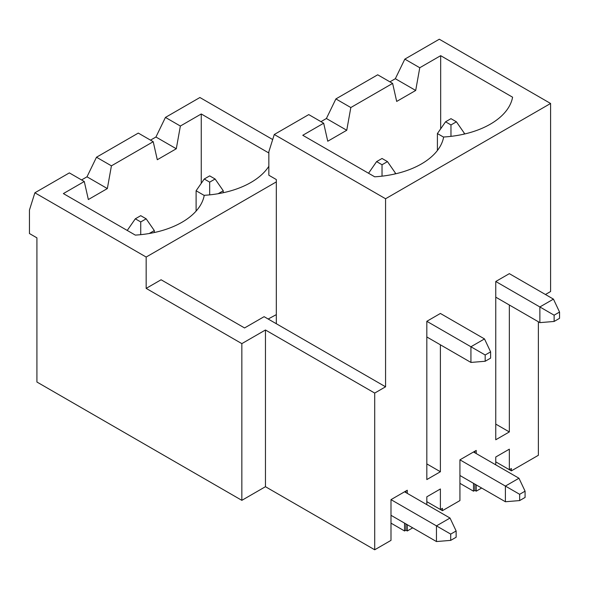 <?xml version="1.0" encoding="UTF-8"?>
<svg xmlns="http://www.w3.org/2000/svg" width="589" height="589" viewBox="0 0 589 589"><rect width="100%" height="100%" fill="white"/><g stroke="black" fill="none" stroke-linecap="round" stroke-linejoin="round"><path stroke-width="0.88" d="M390.993 515.301L436.456 541.549L436.456 525.881L390.993 499.634L390.993 540.378L374.707 549.78L265.455 486.705L241.843 500.341L36.916 382.025L36.916 237.853L29.45 233.538L29.45 210.037L34.876 192.794L146.168 257.047L276.315 181.905M538.375 321.763L538.375 455.282L511.37 470.876L495.761 461.864L509.338 469.705L511.37 468.527L511.37 470.876M481.647 488.038L476.221 491.174L474.867 490.387L473.504 491.174L473.504 483.333M459.935 483.333L473.504 491.174M407.279 493.361L407.279 490.232L390.993 499.634L404.562 491.8L450.025 518.048L456.136 530.976L450.71 534.105L450.71 540.378L456.136 537.242L456.136 530.976M405.924 523.923L405.924 530.188L404.562 530.976L404.562 523.142M405.924 491.012L405.924 492.581M268.849 166.282A77.431 44.705 180 0 1 204.25 195.305A77.431 44.705 180 0 1 135.308 235.107L63.376 193.582L84.279 181.515L88.35 199.538L107.353 188.568L111.424 165.84L96.493 157.226L86.995 176.81L81.562 179.947M84.279 181.515L69.347 172.894L34.876 192.794M272.692 139.541L199.907 97.516L165.435 117.417L155.938 137.009L150.504 140.145M111.424 165.84L153.221 141.706L157.292 159.729L176.295 148.759L180.367 126.039L165.435 117.417M180.367 126.039L201.261 113.972L268.849 152.993M153.221 141.706L138.29 133.092L96.493 157.226M107.353 188.568L86.995 176.81M201.261 183.319L201.261 113.972M412.705 527.84L407.279 530.976L405.924 530.188M390.993 523.142L404.562 530.976M459.935 475.5L505.399 501.747L505.399 486.08L459.935 459.832L459.935 500.576L442.427 510.678L426.819 501.673L440.395 509.507L442.427 508.329L442.427 510.678M426.819 336.967L470.928 362.434L470.928 346.759L484.497 338.925L440.395 313.458L426.819 321.299L426.819 479.571L440.395 471.737L440.395 344.801M495.761 297.165L539.87 322.632L539.87 306.957L553.446 299.124L509.338 273.657L495.761 281.49L495.761 439.769L509.338 431.936L509.338 304.999M407.279 524.703L407.279 530.976M426.819 504.648L426.819 496.814L440.395 488.973L440.395 509.507M505.399 501.747L519.653 500.576L525.079 497.44L525.079 491.167L519.653 494.304L505.399 486.08L518.968 478.239L473.504 451.991L459.935 459.832L476.221 450.423L476.221 453.559M476.221 484.902L476.221 491.174M495.761 464.846L495.761 457.005L509.338 449.171L509.338 469.705M545.436 294.5L550.59 291.526L550.59 103.473L385.567 198.751L385.567 386.804L264.1 316.676L244.56 327.955L161.091 279.768L146.168 288.389L241.843 343.63L265.455 329.995L374.707 393.069L385.567 386.804M374.707 393.069L374.707 549.78M385.567 198.751L274.275 134.498L268.849 151.734L268.849 175.242L276.315 179.549L276.315 323.729M440.668 128.858L440.668 55.675L512.592 97.2A77.431 44.705 180 0 1 443.65 137.009A77.431 44.705 180 0 1 374.707 176.81L302.775 135.286L323.678 123.219L327.749 141.235L346.752 130.265L350.823 107.544L392.62 83.41L377.696 74.796L335.892 98.923L326.394 118.514L320.968 121.651M350.823 107.544L335.892 98.923M392.62 83.41L396.691 101.433L415.694 90.463L419.766 67.742L440.668 55.675M415.694 90.463L395.337 78.712L389.911 81.842M419.766 67.742L404.834 59.121L439.306 39.22L550.59 103.473M323.678 123.219L308.746 114.597L274.275 134.498M404.834 59.121L395.337 78.712M346.752 130.265L326.394 118.514M426.819 463.904L440.395 471.737M474.867 451.211L474.867 452.779M474.867 484.121L474.867 490.387M176.295 148.759L155.938 137.009M276.315 314.636L268.172 319.024M495.761 424.102L509.338 431.936M146.168 257.047L146.168 288.389M265.455 329.995L265.455 486.705M241.843 343.63L241.843 500.341M450.975 118.669L445.549 121.805L450.975 124.942L456.409 121.805L450.975 118.669M554.124 321.454L559.55 318.318L559.55 312.052L554.124 315.189L554.124 321.454L539.87 322.632M443.627 137.149L437.406 133.556L437.406 150.497M554.124 315.189L495.761 281.49M553.446 299.124L559.55 312.052M464.552 134.005L464.552 133.556L463.278 134.292M464.552 133.556L456.409 121.805M450.975 136.353L450.975 124.942M445.549 121.805L437.406 133.556M382.033 158.478L376.607 161.607L382.033 164.743L387.466 161.607L382.033 158.478M485.181 361.256L490.608 358.127L490.608 351.854L485.181 354.99L485.181 361.256L470.928 362.434M485.181 354.99L426.819 321.299M484.497 338.925L490.608 351.854M395.609 173.807L395.609 173.365L394.335 174.094M395.609 173.365L387.466 161.607M382.033 176.163L382.033 164.743M376.607 161.607L368.545 173.247M215.11 179.004L209.677 175.875L204.25 179.004L209.677 182.141L215.11 179.004L223.253 190.762L218.136 193.715M204.221 195.445L196.108 190.762L196.108 211.083M519.653 494.304L519.653 500.576M518.968 478.239L525.079 491.167M223.253 192.728L223.253 190.762M209.677 182.141L209.677 194.863M196.108 190.762L204.25 179.004M146.168 218.813L140.734 215.677L135.308 218.813L140.734 221.943L146.168 218.813L154.311 230.564L149.194 233.516M436.456 541.549L450.71 540.378M450.025 518.048L436.456 525.881L450.71 534.105M154.311 232.53L154.311 230.564M140.734 221.943L140.734 234.665M127.239 230.454L135.308 218.813"/></g></svg>
